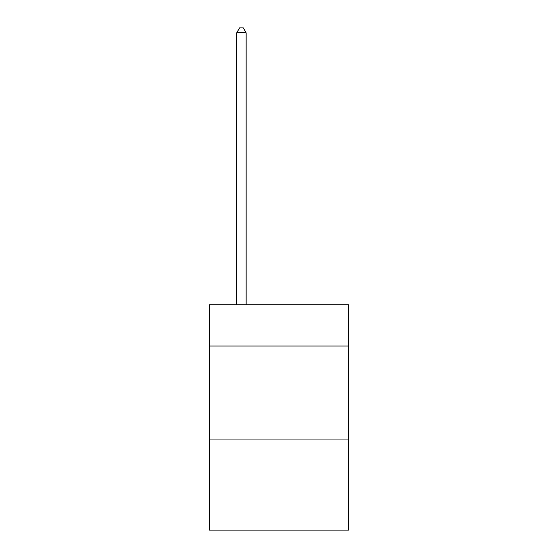 <?xml version="1.0" encoding="UTF-8"?>
<svg xmlns="http://www.w3.org/2000/svg" width="558" height="558" viewBox="0 0 558 558"><rect width="100%" height="100%" fill="white"/><g stroke="black" fill="none" stroke-linecap="round" stroke-linejoin="round"><path stroke-width="0.84" d="M348.492 346.051L348.492 304.731L209.508 304.731L209.508 346.051L348.492 346.051L348.492 530.1L209.508 530.1L209.508 346.051M348.492 439.955L209.508 439.955M246.134 304.731L246.134 32.782L236.745 32.782L236.745 304.731M236.745 32.782L239.563 27.9L243.316 27.9L246.134 32.782"/></g></svg>
